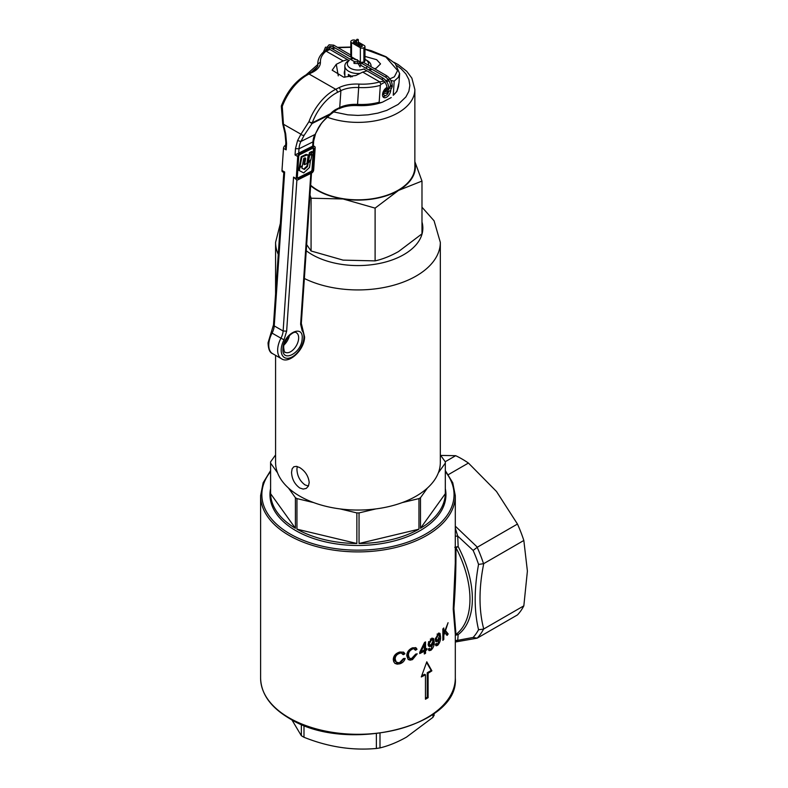 <?xml version="1.0" encoding="UTF-8"?>
<svg xmlns="http://www.w3.org/2000/svg" width="788" height="788" viewBox="0 0 788 788"><rect width="100%" height="100%" fill="white"/><g stroke="black" fill="none" stroke-linecap="round" stroke-linejoin="round"><path stroke-width="1.18" d="M382.653 93.595L383.746 94.225A3.497 2.019 120 0 0 384.445 95.466A3.497 2.019 120 0 0 386.189 95.299L384.78 96.106A5.496 3.172 -60 0 1 382.909 96.638M344.287 73.274L344.849 73.599M348.266 75.579L350.818 77.047M387.036 89.271A3.497 2.019 120 0 0 383.746 93.486L382.692 93.398M386.189 95.299A3.497 2.019 120 0 0 388.651 91.26M344.336 72.132L344.849 72.427M348.286 74.417L352.325 76.751M382.544 94.314L383.746 94.225M349.301 60.361A10.608 6.127 0 0 0 350.453 68.241A10.608 6.127 0 0 0 364.095 68.901M348.69 60.597L348.69 60.597A13.101 7.565 180 0 0 344.849 65.946A13.101 7.565 180 0 0 360.067 73.412M368.341 65.158A10.608 6.127 0 0 0 365.455 59.573L367.218 60.597A13.101 7.565 180 0 1 371.059 65.946A13.101 7.565 180 0 1 370.99 66.694M370.37 68.359A13.101 7.565 180 0 1 369.001 70.014M365.691 68.103A10.608 6.127 0 0 0 367.435 66.655M353.191 58.44A10.608 6.127 0 0 0 350.69 59.445M310.679 185.259A56.913 32.86 0 0 0 398.196 190.203A56.913 32.86 0 0 0 414.862 166.967L414.862 89.517A56.913 32.86 180 0 1 398.196 112.753A56.913 32.86 180 0 1 327.296 117.205M414.862 161.658L421.984 181.063L421.984 233.829L398.551 251.549C390.513 256.061 382.702 259.183 375.108 260.887L343.095 260.129L311.073 250.988L306.66 244.605M421.984 181.063L398.551 190.401L375.108 208.121L375.108 260.887M375.108 208.121L343.095 198.98L311.073 198.212L311.073 250.988M311.073 198.212L310.019 195.02M414.862 162.604A57.406 33.145 180 0 1 398.551 190.401A57.406 33.145 180 0 1 343.095 198.98A57.406 33.145 180 0 1 310.649 185.741M379.993 733.362L379.993 747.91C388.592 745.832 397.418 742.237 406.49 737.125L432.986 717.316L432.986 714.302M379.993 747.91L376.378 748.472L376.378 733.805M303.991 725.354L303.991 737.273C328.064 746.925 352.187 750.659 376.378 748.472M303.991 737.273L301.351 735.746L301.351 724.29M291.856 719.789L301.351 735.746M433.952 715.228L432.986 717.316M291.55 472.288C291.856 478.917 294.574 484.137 299.706 487.959L303.183 489.082L306.286 488.393L308.433 486.058L309.201 482.483C308.463 476.129 305.301 471.165 299.706 467.579L296.426 466.348L293.796 466.772L292.131 468.83L291.55 472.288M308.453 486.019L305.005 484.906C299.883 481.064 297.194 475.834 296.918 469.195L297.224 466.516M304.365 278.489A82.376 47.556 180 0 0 392.385 285.581A82.376 47.556 180 0 0 440.325 242.379L440.325 462.487A82.376 47.556 180 0 1 438.364 472.79A82.376 47.556 180 0 1 427.431 488.028A82.376 47.556 180 0 1 402.195 502.606A82.376 47.556 180 0 1 375.797 508.92A82.376 47.556 180 0 1 340.111 508.92A82.376 47.556 180 0 1 313.713 502.606L296.948 498.597A87.36 50.442 180 0 1 296.18 498.154A87.36 50.442 180 0 1 295.411 497.711L295.411 528.275A87.36 50.442 180 0 1 270.599 493.692L295.411 528.275M275.583 454.912L270.599 461.857A87.36 50.442 180 0 0 270.589 462.487A87.36 50.442 180 0 0 270.599 463.117L270.599 493.692M313.713 502.606A82.376 47.556 180 0 1 299.706 496.115A82.376 47.556 180 0 1 288.467 488.028A82.376 47.556 180 0 1 277.534 472.79A82.376 47.556 180 0 1 275.583 462.487L275.583 355.368M438.364 472.79L445.309 463.117A87.36 50.442 180 0 0 445.319 462.487L445.319 500.715M440.325 454.912L445.309 461.857A87.36 50.442 180 0 1 445.319 462.487M270.599 463.117L277.534 472.79M288.467 488.028L295.411 497.711M340.111 508.92L356.865 512.919A87.36 50.442 180 0 0 359.042 512.919L375.797 508.92M445.309 493.692A87.36 50.442 180 0 1 420.496 528.275L445.309 493.692L445.309 463.117M418.96 529.162A87.36 50.442 180 0 1 359.042 543.493L418.96 529.162L418.96 498.597A87.36 50.442 180 0 0 420.496 497.711L420.496 528.275M359.042 512.919L359.042 543.493M356.865 543.493A87.36 50.442 180 0 1 296.948 529.162L356.865 543.493L356.865 512.919M296.948 498.597L296.948 529.162M420.496 497.711L427.431 488.028M402.195 502.606L418.96 498.597M455.306 526.167L477.37 547.197L473.125 550.418L457.71 536.037L458.163 546.577A82.376 47.556 60 0 1 472.367 598.791A82.376 47.556 60 0 1 458.163 634.606A2.492 2.029 52.9 0 0 455.966 634.438A81.125 46.837 -120 0 0 469.963 599.166A81.125 46.837 -120 0 0 455.966 547.739C456.075 569.044 455.385 589.286 453.898 608.444L455.966 634.438L455.306 635.049M445.319 488.629A87.99 50.796 180 0 1 420.171 530.59L420.171 530.59A87.99 50.796 180 0 1 295.736 530.59A87.99 50.796 180 0 1 270.589 488.629M399.743 653.311C396.728 654.345 395.221 656.237 395.192 659.004L396.206 662.058L398.659 662.738L399.624 662.57L403.476 658.541L405.17 658.394C404.421 661.122 402.629 662.925 399.772 663.821L397.201 664.166L394.995 663.427L393.695 661.693L393.271 659.457C393.517 655.803 395.684 653.321 399.772 652.011L403.683 652.188L404.943 653.804L403.269 654.67L401.998 653.272L398.807 652.779L402.244 653.39M425.54 641.905L425.55 649.292L426.899 648.524L426.899 649.814L425.55 650.583L425.559 653.311L424.308 653.991L424.308 651.262L419.728 653.587L419.728 652.297L424.525 642.466L425.54 641.905M434.178 641.885C434.474 645.086 433.4 647.874 430.957 650.248L429.155 650.652L428.298 649.095L429.43 648.268L429.903 649.273L430.987 649.076L433.095 643.235L430.928 646.209L429.805 646.653L428.524 646.032L428.111 644.239L431.844 638.122L433.607 638.575L434.178 641.885L433.292 641.373L432.839 638.26M444.895 632.38L443.792 635.423L443.802 639.383L442.876 640.358L442.856 628.962L443.782 627.977L443.792 633.631L448.067 622.717L445.506 630.656L448.175 633.966L447.151 635.374L444.363 632.065M426.791 661.792L421.294 676.961A97.348 56.204 0 0 0 425.451 674.784L425.451 699.232A97.348 56.204 0 0 0 428.101 697.705L428.101 673.247A97.348 56.204 0 0 0 431.883 670.844L426.791 661.792M440.531 636.694C440.778 639.905 439.842 642.772 437.714 645.283L436.128 645.825L435.37 644.318L436.365 643.422L437.734 644.121L439.586 638.122L436.7 641.767L435.882 641.58L435.203 639.472L438.483 633.099L440.019 633.414L440.531 636.694L439.625 636.172L439.251 633.138M435.912 643.875L437.734 644.121M412.439 649.135C409.75 650.425 408.411 652.425 408.43 655.133L409.297 658.088L411.464 658.63L415.719 654.099L417.216 653.833L412.469 659.625L410.144 660.157L408.204 659.526L406.746 655.724C406.904 652.119 408.814 649.489 412.469 647.825L415.926 647.746L417.019 649.253L415.542 650.248L414.449 648.938L411.533 648.613L413.089 648.317L414.646 649.036M455.306 634.182L453.218 609.154L455.287 563.174L455.306 495.691A97.348 56.204 180 0 1 395.212 547.621A97.348 56.204 180 0 1 289.117 535.436A97.348 56.204 180 0 1 260.601 495.691L260.601 678.104A97.348 56.204 0 0 0 289.117 717.838A97.348 56.204 0 0 0 395.212 730.023A97.348 56.204 0 0 0 455.306 678.104L455.306 634.182M455.306 640.516L457.71 640.319L455.306 642.013M477.183 547.325A96.097 55.485 60 0 1 483.536 563.715L483.733 563.617C478.779 588.272 478.779 610.07 483.733 628.991L483.536 629.12A96.097 55.485 60 0 1 477.183 638.162L473.125 637.443L457.71 640.319L458.163 634.606L455.306 635.256M483.733 628.991L523.833 605.844A96.097 55.485 60 0 1 517.46 614.916L477.183 638.162L455.444 641.993M483.536 629.12L478.552 629.72C474.061 610.867 474.061 589.099 478.552 564.405A93.605 54.047 -120 0 0 473.125 550.418M477.37 547.197L517.46 524.05A96.097 55.485 60 0 1 523.833 540.47L483.733 563.617M448.382 474.622L468.427 463.048A96.097 55.485 60 0 0 455.681 455.691L445.22 461.738M455.681 455.691L440.679 455.415M468.427 463.048L496.509 491.495L517.46 524.05M523.833 540.47L527.399 571.103L523.833 605.844M455.306 528.019L457.71 536.037L455.306 536.234M483.536 563.715L478.552 564.405M425.451 698.237L427.234 697.203L427.234 672.745L428.101 673.247M427.234 697.203L428.101 697.705M421.669 675.956L424.584 674.282L425.451 674.784M427.234 672.745L431.203 670.46L426.564 662.432M431.203 670.46L431.883 670.844M443.802 639.383L442.876 638.851L442.876 634.892L443.792 635.423M442.876 634.892L443.408 633.414M446.205 634.823L447.22 633.414L448.175 633.966M444.964 630.341L445.506 630.656M447.22 633.414L444.57 630.114M442.866 628.952L442.866 633.099L443.792 633.631M435.646 645.362L436.818 644.771L437.714 645.283M438.68 637.6L439.586 638.122M435.597 641.274L437.37 640.142M436.788 640.733L437.685 641.255M437.921 639.817L439.477 635.916L438.591 634.271L436.276 638.694L436.729 640.063L437.921 639.817M436.779 640.092L435.488 639.029L435.38 638.181L436.276 638.694M437.054 634.084L437.951 634.606M428.662 650.228L430.081 649.736L430.957 650.248M432.208 642.722L433.095 643.235M428.603 646.13L430.869 644.968M430.041 645.697L430.928 646.209M433.045 644.564L433.292 641.373M431.203 644.791L432.967 641.018L431.962 639.304L429.322 643.54L429.893 644.978L431.203 644.791M429.893 644.978L428.554 643.885L428.436 643.028L429.322 643.54M430.337 639.068L431.223 639.58M428.436 643.028L428.652 641.59M430.435 639.009L432.395 639.413M419.728 652.641L423.422 650.75L424.308 651.262M424.663 642.397L424.673 648.79L425.55 649.292M420.27 651.233L421.028 651.666L424.308 649.982L424.299 644.84L421.028 651.666M423.589 644.436L424.299 644.84M424.308 653.006L425.559 653.311M424.673 652.799L424.673 650.07L426.012 649.036M426.012 649.302L426.899 649.814M424.673 650.07L425.55 650.583M408.125 659.457L410.39 659.487L413.207 658.226L415.985 654.493M411.563 659.113L412.469 659.625M414.646 649.726L416.123 648.741L415.463 647.578M416.123 648.741L417.019 649.253M409.701 658.404L407.977 656.965L407.524 654.611C407.494 651.912 408.834 649.913 411.533 648.613M407.524 654.611L408.43 655.133M394.877 663.329L397.516 663.555L400.678 662.531L403.939 658.807M398.836 663.279L399.772 663.821M402.343 654.139L404.027 653.272L403.269 652.06M404.027 653.272L404.943 653.804M396.63 662.373L394.768 660.876L394.236 658.453C394.256 655.695 395.773 653.804 398.807 652.779M394.236 658.453L395.192 659.004M458.163 546.577L454.814 547.315L455.966 547.739L458.163 546.577M304.552 164.682L305.665 158.585L305.133 157.807L303.705 158.496L302.356 165.776L299.992 166.948L299.371 166.583L301.203 156.723L306.158 154.359L308.187 155.403L306.906 163.52L304.552 164.682L303.932 164.328L305.064 157.836M299.992 166.948L301.824 157.078L301.203 156.723M301.824 157.078L307.832 154.704M310.876 160.062L308.167 163.008L307.537 166.485L304.335 169.469L301.912 168.218L302.277 166.268L299.913 167.44L299.292 167.086L298.701 170.277L303.695 172.887L309.497 167.489L310.551 159.875M299.913 167.44L299.322 170.632M308 162.151L306.916 166.12L303.705 169.105L301.922 168.189M308.167 163.008L307.547 162.653M307.537 166.485L306.916 166.12M304.335 169.469L303.705 169.105M299.795 166.839L299.292 167.086M311.92 154.438L310.708 155.039L312.412 151.838L311.782 151.473L309.448 152.636L307.675 161.973L308.305 162.328L310.974 159.412L311.92 154.438L311.388 154.133M312.412 151.838L310.078 152.99L309.448 152.636M310.078 152.99L308.305 162.328M313.397 147.937A1.497 0.857 -60.2 0 1 313.457 148.41L312.009 169.706A1.497 0.857 -60.2 0 1 310.876 171.488L297.618 178.058A1.497 0.857 -60.2 0 1 297.352 178.157M311.782 172.946L297.825 179.871A2.492 1.428 -60.2 0 1 296.721 179.93A2.492 1.428 -60.2 0 1 296.219 178.63L297.716 156.487A2.492 1.428 -60.2 0 1 299.607 153.512L313.575 146.588A2.492 1.428 -60.2 0 1 314.668 146.538A2.492 1.428 -60.2 0 1 315.17 147.839L313.673 169.972A2.492 1.428 -60.2 0 1 311.782 172.946M313.575 146.588L312.678 146.085L312.964 141.87L313.673 141.013L313.358 145.78L295.057 154.96L297.716 156.487M314.097 148.774L312.649 170.07A1.497 0.857 -60.2 0 1 311.516 171.853L298.258 178.433A1.497 0.857 -60.2 0 1 297.598 178.462A1.497 0.857 -60.2 0 1 297.293 177.684L298.741 156.388A1.497 0.857 -60.2 0 1 299.873 154.606L313.131 148.026A1.497 0.857 -60.2 0 1 313.791 147.996A1.497 0.857 -60.2 0 1 314.097 148.774L313.457 148.41M296.721 179.93L293.55 177.103L296.219 178.63M281.986 170.484L284.655 172.011L283.808 172.533L282.498 171.784A2.492 1.428 -60.2 0 1 281.986 170.484L283.493 148.341A2.492 1.428 -60.2 0 1 285.374 145.366L285.66 145.228M283.808 172.533L273.485 324.883L271.161 332.516L272.057 333.107A18.725 10.687 119.8 0 0 268.797 343.893A18.725 10.687 119.8 0 0 272.589 353.645L281.483 358.737A18.725 10.687 -60.2 0 1 277.691 348.986A18.725 10.687 -60.2 0 1 280.952 338.2L272.057 333.107A12.48 7.122 -60.2 0 0 274.234 325.917L283.128 331.009L293.55 177.103M338.269 75.855L336.279 64.311L343.144 60.903L326.055 51.131A38.691 20.596 3.9 0 0 320.421 62.055C320.47 66.153 317.859 69.551 312.58 72.26L309.044 74.013A39.942 22.793 119.8 0 0 282.271 106.41L283.434 124.218L285.689 133.763L286.586 143.544L285.837 142.51L285.522 147.277L286.162 149.868L283.493 148.341M390.73 90.482A5.871 3.349 -60.2 0 1 388.011 96.097A5.871 3.349 -60.2 0 1 383.726 97.505A5.871 3.349 -60.2 0 1 382.535 94.452A5.871 3.349 -60.2 0 1 387.006 87.438M364.972 56.411L376.664 59.691L380.535 63.897L376.162 68.241L374.497 68.723M344.849 70.191A5.871 3.349 119.8 0 0 344.287 72.555A5.871 3.349 119.8 0 0 344.849 75.047M384.889 82.179L380.811 84.415L380.318 85.36A41.183 21.926 -176.1 0 1 358.767 87.537A24.96 13.288 3.9 0 0 340.899 90.65L337.363 92.413A37.44 21.365 119.8 0 0 312.265 122.78A2.492 1.556 63.6 0 1 312.078 123.509L308.955 121.677A39.942 22.793 -60.2 0 1 335.727 89.28L339.264 87.527C344.711 84.917 351.261 83.774 358.914 84.089A38.691 20.596 3.9 0 0 379.777 81.883L362.707 72.102L355.841 75.51L343.696 77.175L332.172 70.181L336.279 64.311M398.521 86.434L399.024 82.533L396.847 91.516L393.242 95.249A41.183 21.926 3.9 0 0 397.083 90.748M398.462 86.729L396.847 91.516M399.634 73.501L398.314 77.372L394.207 81.125L393.242 95.249M329.335 114.221L330.241 114.506L312.078 123.509L304.257 135.112A2.492 1.773 -152.3 0 1 300.927 134.226L308.955 121.677A2.492 0.561 -159.5 0 0 312.265 122.78L330.438 113.777A17.474 9.968 -60.2 0 1 336.22 109.276L339.756 107.523A24.96 13.288 -176.1 0 1 357.624 104.4A41.183 21.926 3.9 0 0 379.176 102.223L380.131 102.775L382.456 102.174L391.212 97.574M394.207 81.125L390.907 80.504M389.124 80.888L386.248 81.706M379.176 102.223L380.318 85.36M388.73 87.064A5.871 3.349 -60.2 0 1 389.548 87.32A5.871 3.349 -60.2 0 1 390.296 88.079M380.811 84.415L379.777 81.883M317.682 65.512L317.781 64.074A41.183 21.926 -176.1 0 1 317.8 62.794C318.185 58.43 320.342 54.618 324.272 51.358L329.325 49.122M331.64 48.442L334.723 47.773M326.055 51.131L323.888 51.841M281.464 105.612A2.492 2.492 0 0 0 281.316 106.321L282.271 106.41A2.492 0.561 -159.5 0 1 281.464 105.612C287.393 90.797 296.17 80.218 307.793 73.885A2.492 1.556 -116.4 0 1 309.044 74.013L335.727 89.28A2.492 1.556 -116.4 0 1 337.363 92.413M295.057 154.96L295.48 148.637L297.588 140.579L300.927 134.226L283.434 124.218A2.492 0.68 166.7 0 1 282.744 123.923L281.316 106.321M318.214 128.188A2.492 1.773 27.7 0 0 318.835 127.597L315.19 134.334L318.214 128.188C320.844 123.46 324.853 118.889 330.241 114.506A2.492 1.556 63.6 0 0 330.438 113.777A2.492 0.768 42.7 0 1 330.487 114.447A2.492 0.768 42.7 0 1 330.251 114.536M343.144 60.903L347.538 59.642M349.872 58.972L352.709 58.154M372.163 69.393L369.326 70.201M366.991 70.871L362.707 72.102M358.146 45.083A0.877 0.502 0 0 0 359.387 44.374A0.877 0.502 0 0 0 358.146 45.083M354.285 61.779L354.896 62.163L354.285 61.779L353.822 62.971L354.433 63.355M358.087 40.109A0.877 0.502 0 0 0 356.856 39.4A0.877 0.502 0 0 0 358.087 40.109M362.401 63.71L385.657 77.175C388.582 79.224 390.208 82.031 390.513 85.597L388.779 89.497M362.647 63.631L362.48 62.075M364.233 47.536A2.492 1.438 0 0 0 364.972 46.512L364.972 60.784A2.492 1.438 180 0 1 364.233 61.799L363.889 47.733A2.492 1.438 0 0 1 360.352 47.733L351.527 42.641L351.527 56.913A2.492 1.438 180 0 1 350.798 55.889L350.798 41.626A2.492 1.438 0 0 0 351.527 42.641M364.233 61.799L363.889 62.006A2.492 1.438 180 0 1 360.352 62.006L351.527 56.913M356.6 41.084L355.408 40.405A2.492 1.438 0 0 0 351.881 40.405L351.527 40.602A2.492 1.438 0 0 0 350.798 41.626M358.422 45.192L360.707 46.512A0.995 0.581 0 0 0 362.116 45.704L355.063 41.626A0.995 0.581 0 0 0 353.645 42.444L357.959 44.926M364.972 46.512A2.492 1.438 0 0 0 364.233 45.497L358.343 42.099M317.259 66.832L311.526 72.033M333.363 111.847L347.823 114.841L357.949 115.422L368.085 114.841L377.826 113.137L386.8 110.369L398.088 104.459L405.918 96.914L408.874 91.29L409.868 85.439L408.874 79.598L405.918 73.973L401.122 68.792L397.024 65.7M278.262 254.406A82.376 47.556 180 0 1 275.583 242.379L280.361 223.418M306.246 250.751A64.902 37.469 0 0 0 312.058 254.603A64.902 37.469 0 0 0 387.607 261.439A64.902 37.469 0 0 0 421.984 222.009M473.125 637.443A93.605 54.047 -120 0 0 478.552 629.72M270.589 471.559A96.097 55.485 0 0 0 290.004 533.909A96.097 55.485 0 0 0 412.814 540.223A96.097 55.485 0 0 0 445.319 471.559M305.449 159.934L304.828 159.57M305.449 155.285L304.828 154.931M299.607 153.512L298.721 153.01L299.007 148.784L295.48 148.637M312.009 169.706L312.649 170.07M310.876 171.488L311.516 171.853M297.618 178.058L298.258 178.433M286.586 143.544L286.162 149.868M284.655 172.011L274.234 325.917A2.492 1.33 -176.1 0 1 273.485 324.883M296.889 179.999L286.645 331.157L284.035 339.786A16.223 9.259 119.8 0 0 281.217 349.133A16.223 9.259 119.8 0 0 291.629 357.21A16.223 9.259 119.8 0 0 303.902 337.885A16.223 9.259 119.8 0 0 302.188 330.793L300.612 324.232L310.827 173.419M282.961 348.266C283.375 333.61 303.764 323.494 302.159 338.751C301.735 353.418 281.355 363.524 282.961 348.266M286.645 331.157L283.128 331.009A12.48 7.122 119.8 0 1 280.952 338.2L284.035 339.786M289.442 335.511A11.229 6.412 -60.2 0 1 284.084 344.878M285.197 352.246A11.229 6.412 119.8 0 0 293.491 349.468A11.229 6.412 119.8 0 0 298.632 338.594A11.229 6.412 119.8 0 0 296.357 332.743C293.973 329.975 283.611 339.431 283.67 347.419C284.153 351.458 284.665 353.073 285.197 352.246M302.188 330.793L301.893 327.818M312.58 72.26L311.329 72.132C312.728 72.279 319.071 65.965 317.771 64.852A24.96 13.288 3.9 0 0 317.781 64.074L320.421 62.055M358.914 84.089L357.486 105.178M379.717 81.834L384.042 81.154M385.578 80.8L394.355 76.83L397.595 70.516L385.903 57.041L364.972 49.299M350.798 47.3L337.983 47.635M335.235 48.068L332.191 48.758M329.916 49.467L326.134 51.171M336.22 109.276A2.492 1.556 63.6 0 1 335.55 110.497L339.697 107.917L340.899 90.65L339.264 87.527M285.689 133.763L285 133.468L285.837 142.51M304.257 135.112L300.927 141.466L297.588 140.579M300.927 141.466A24.96 15.612 -116.4 0 0 299.007 148.784L312.964 141.87A24.96 15.612 63.6 0 1 314.885 134.541L300.927 141.466M300.612 324.232L301.321 323.385L311.506 173.084M361.15 65.778L360.53 65.414A0.877 0.502 -60 0 0 360.096 66.891L357.89 63.07A0.877 0.502 0 0 0 359.387 63.434L359.387 62.715M382.003 79.243L382.623 79.598L382.003 79.243L382.623 78.17A0.877 0.502 -60 0 1 383.057 78.13C386.553 80.524 388.464 83.833 388.789 88.059L386.8 93.26L383.431 93.457M387.292 88.414L387.292 87.695L387.292 88.414L388.533 88.414A0.877 0.502 0 0 0 388.789 88.059M387.292 88.719L387.292 89.428L388.533 89.428A0.877 0.502 0 0 0 388.789 89.074M329.049 48.669L329.67 49.023L329.049 48.669L329.67 47.595A0.877 0.502 -60 0 1 330.103 47.556L354.61 61.7M363.298 62.252L386.534 75.668A0.877 0.502 120 0 0 386.09 75.707L386.09 77.135M386.534 75.668C390.03 78.061 391.941 81.371 392.266 85.597A0.877 0.502 180 0 1 392.01 85.951L390.769 85.242M392.266 85.597L392.266 86.611A0.877 0.502 180 0 1 392.01 86.966L390.769 86.256M327.109 48.472L328.586 49.339A0.877 0.502 0 0 0 328.842 48.974L328.842 48.866M327.483 46.719L329.079 44.798L333.698 45.162A0.877 0.502 120 0 0 333.265 45.212L333.265 46.63M355.122 58.982A0.877 0.502 120 0 0 355.27 59.642L357.397 59.76M323.809 51.752L323.76 51.013M386.09 90.384L385.48 90.118M363.889 62.006L363.889 47.733M360.352 62.006L360.352 47.733M355.063 43.251L355.063 41.626M362.116 46.512L362.116 45.704M344.849 77.293L344.849 65.946M371.059 69.708L371.059 68.753M371.059 66.734L371.059 65.946M317.672 64.636L306.256 74.693M393.941 62.282L398.226 64.626L406.805 71.363L411.878 78.15L414.862 89.517M434.08 713.514L434.08 715.622M270.589 462.487L270.589 500.715M275.583 242.379L275.583 293.924M440.325 242.379L434.08 220.817L421.984 207.205M270.589 470.603L263.143 482.778L260.601 495.691M455.306 678.104C459.424 727.107 345.114 754.077 289.373 718.41C270.658 707.338 261.064 693.893 260.601 678.104M445.319 470.603L452.765 482.778L455.306 495.691M438.079 633.828L438.975 634.35M429.036 648.77L429.923 649.282M313.358 145.78L314.668 146.538M281.483 358.737C288.96 364.292 304.365 350.01 304.611 337.037L301.321 323.385M272.589 353.645C269.801 352.699 268.294 349.104 268.048 342.859L271.161 332.516M317.584 65.926L317.8 62.794M399.024 82.533L399.624 73.579L395.241 63.562L386.051 56.736L371.266 50.688L364.972 49.073M382.456 102.174C375.049 104.853 366.725 105.986 357.506 105.562C350.217 105.277 344.07 106.331 339.086 108.744M350.798 47.044L337.491 47.359M285 133.468L282.744 123.923M335.55 110.497L330.487 114.447A2.492 2.492 0 0 1 330.202 114.713C319.849 123.903 321.406 124.021 318.835 127.597M313.673 141.013L315.505 133.95M287.827 337.333L284.832 342.563M311.329 72.132L307.793 73.885M384.219 91.871L385.923 91.743L387.036 88.059C386.731 84.493 385.115 81.686 382.18 79.637L363.79 69.019M323.504 52.028L325.483 47.181L330.103 47.556M349.094 60.538L329.226 49.073L326.36 48.698L325.247 51.368M392.266 86.611L390.277 90.797L388.425 91.27M329.217 47.122L329.955 46.305L332.822 46.679L355.27 59.642M383.057 78.13L360.963 65.374L359.643 61.592M359.643 45.901L359.643 44.729M354.531 61.7L357.89 61.809M359.643 61.868L360.155 61.888M333.698 45.162L350.798 55.032M358.343 43.517L358.343 39.755M356.6 44.148L356.6 39.755M327.089 49.93L327.089 48.974M386.672 90.915L385.352 90.246M354.186 63.434L357.929 63.562M359.722 63.621L362.332 63.71M357.89 63.07L357.89 60.587M357.89 46.315L357.89 44.729"/></g></svg>
